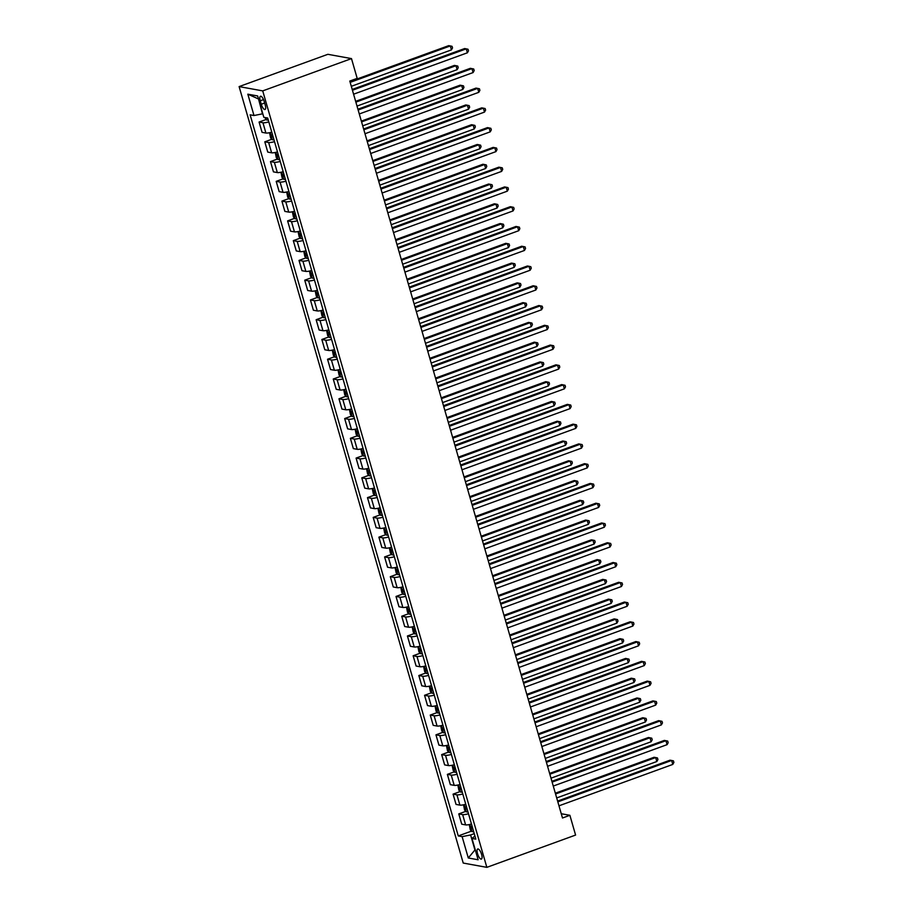 <?xml version="1.0" encoding="UTF-8"?>
<svg xmlns="http://www.w3.org/2000/svg" width="913" height="913" viewBox="0 0 913 913"><rect width="100%" height="100%" fill="white"/><g stroke="black" fill="none" stroke-linecap="round" stroke-linejoin="round"><path stroke-width="1.37" d="M481.596 854.408A5.364 1.826 -110 0 0 477.727 848.999A5.364 1.826 -110 0 0 477.51 853.666A5.364 1.826 -110 0 0 481.391 859.076A5.364 1.826 -110 0 0 481.596 854.408M239.115 86.598L463.222 863.059L486.846 867.35L262.727 90.889L239.115 86.598L327.858 54.312L351.482 58.603L262.727 90.889M351.482 58.603L357.188 78.37L349.793 81.063L562.488 817.991L569.883 815.298L561.267 813.734M260.262 100.784L261.266 104.253A5.193 1.769 -110 0 0 265.021 109.492A5.193 1.769 -110 0 0 265.227 104.984L264.222 101.503A5.193 1.769 -110 0 0 260.467 96.264A5.193 1.769 -110 0 0 260.262 100.784L263.526 99.597M258.505 98.878L262.465 113.84L253.997 115.529L250.128 114.821L458.269 835.931L471.53 831.104M253.997 115.529L247.834 94.176L257.66 95.956L263.823 117.309L267.692 118.017L475.821 839.127L471.964 838.419L478.127 859.772L468.289 857.98L462.126 836.639L458.269 835.931M569.883 815.298L575.589 835.064L486.846 867.35M474.235 833.626L470.606 834.95L474.943 849.969L468.289 857.98M268.81 121.897A6.699 1.233 163.9 0 1 262.944 122.753L259.087 122.045L266.139 119.489M471.473 824.028A6.699 1.233 163.9 0 1 465.607 824.884L461.738 824.188L458.771 813.905L465.835 811.337M465.767 804.262A6.699 1.233 163.9 0 1 459.901 805.118L456.032 804.421L453.076 794.139L460.129 791.571M460.061 784.495A6.699 1.233 163.9 0 1 454.195 785.351L450.337 784.655L447.37 774.372L454.423 771.805M454.354 764.729A6.699 1.233 163.9 0 1 448.488 765.585L444.631 764.889L441.664 754.606L448.717 752.038M448.648 744.962A6.699 1.233 163.9 0 1 442.782 745.818L438.925 745.122L435.958 734.839L443.01 732.272M442.942 725.196A6.699 1.233 163.9 0 1 437.076 726.052L433.219 725.344L430.251 715.073L437.304 712.505M437.236 705.429A6.699 1.233 163.9 0 1 431.37 706.285L427.512 705.578L424.545 695.307L431.598 692.739M431.529 685.663A6.699 1.233 163.9 0 1 425.663 686.519L421.806 685.811L418.839 675.54L425.892 672.972M425.823 665.897A6.699 1.233 163.9 0 1 419.957 666.752L416.1 666.045L413.133 655.774L420.185 653.206M420.117 646.119A6.699 1.233 163.9 0 1 414.251 646.986L410.394 646.278L407.426 635.996L414.479 633.439M414.411 626.352A6.699 1.233 163.9 0 1 408.545 627.22L404.687 626.512L401.72 616.229L408.773 613.673M408.704 606.586A6.699 1.233 163.9 0 1 402.85 607.453L398.981 606.746L396.014 596.463L403.067 593.895M402.998 586.819A6.699 1.233 163.9 0 1 397.144 587.675L393.275 586.979L390.308 576.696L397.36 574.129M397.292 567.053A6.699 1.233 163.9 0 1 391.437 567.909L387.569 567.213L384.601 556.93L391.654 554.362M391.586 547.286A6.699 1.233 163.9 0 1 385.731 548.142L381.862 547.446L378.895 537.164L385.948 534.596M385.891 527.52A6.699 1.233 163.9 0 1 380.025 528.376L376.156 527.68L373.189 517.397L380.242 514.829M380.185 507.754A6.699 1.233 163.9 0 1 374.319 508.609L370.45 507.913L367.483 497.631L374.547 495.063M374.478 487.987A6.699 1.233 163.9 0 1 368.612 488.843L364.744 488.147L361.788 477.864L368.841 475.296M368.772 468.221A6.699 1.233 163.9 0 1 362.906 469.077L359.049 468.369L356.081 458.098L363.134 455.53M363.066 448.454A6.699 1.233 163.9 0 1 357.2 449.31L353.342 448.603L350.375 438.331L357.428 435.763M357.36 428.688A6.699 1.233 163.9 0 1 351.494 429.544L347.636 428.836L344.669 418.565L351.722 415.997M351.653 408.91A6.699 1.233 163.9 0 1 345.787 409.777L341.93 409.07L338.963 398.798L346.016 396.231M345.947 389.143A6.699 1.233 163.9 0 1 340.081 390.011L336.224 389.303L333.256 379.021L340.309 376.464M340.241 369.377A6.699 1.233 163.9 0 1 334.375 370.244L330.517 369.537L327.55 359.254L334.603 356.698M334.535 349.611A6.699 1.233 163.9 0 1 328.669 350.466L324.811 349.77L321.844 339.488L328.897 336.92M328.828 329.844A6.699 1.233 163.9 0 1 322.962 330.7L319.105 330.004L316.138 319.721L323.191 317.153M323.122 310.078A6.699 1.233 163.9 0 1 317.256 310.934L313.399 310.237L310.431 299.955L317.484 297.387M317.416 290.311A6.699 1.233 163.9 0 1 311.561 291.167L307.692 290.471L304.725 280.188L311.778 277.62M311.71 270.545A6.699 1.233 163.9 0 1 305.855 271.401L301.986 270.704L299.019 260.422L306.072 257.854M306.003 250.778A6.699 1.233 163.9 0 1 300.149 251.634L296.28 250.938L293.313 240.655L300.366 238.088M300.297 231.012A6.699 1.233 163.9 0 1 294.443 231.868L290.574 231.172L287.606 220.889L294.659 218.321M294.602 211.245A6.699 1.233 163.9 0 1 288.736 212.101L284.867 211.394L281.9 201.122L288.953 198.555M288.896 191.479A6.699 1.233 163.9 0 1 283.03 192.335L279.161 191.627L276.194 181.356L283.247 178.788M283.19 171.712A6.699 1.233 163.9 0 1 277.324 172.568L273.455 171.861L270.488 161.59L277.552 159.022M277.484 151.935A6.699 1.233 163.9 0 1 271.618 152.802L267.76 152.094L264.793 141.823L271.846 139.255M271.777 132.168A6.699 1.233 163.9 0 1 265.911 133.036L262.054 132.328L259.087 122.045M274.516 141.663A6.699 1.233 163.9 0 1 268.65 142.519L264.793 141.823M280.223 161.43A6.699 1.233 163.9 0 1 274.357 162.286L270.488 161.59M285.929 181.196A6.699 1.233 163.9 0 1 280.063 182.052L276.194 181.356M291.635 200.963A6.699 1.233 163.9 0 1 285.769 201.819L281.9 201.122M297.341 220.729A6.699 1.233 163.9 0 1 291.475 221.585L287.606 220.889M303.036 240.496A6.699 1.233 163.9 0 1 297.181 241.352L293.313 240.655M308.742 260.262A6.699 1.233 163.9 0 1 302.888 261.129L299.019 260.422M314.449 280.029A6.699 1.233 163.9 0 1 308.594 280.896L304.725 280.188M320.155 299.795A6.699 1.233 163.9 0 1 314.289 300.662L310.431 299.955M325.861 319.573A6.699 1.233 163.9 0 1 319.995 320.429L316.138 319.721M331.567 339.339A6.699 1.233 163.9 0 1 325.701 340.195L321.844 339.488M337.274 359.106A6.699 1.233 163.9 0 1 331.408 359.962L327.55 359.254M342.98 378.872A6.699 1.233 163.9 0 1 337.114 379.728L333.256 379.021M348.686 398.639A6.699 1.233 163.9 0 1 342.82 399.495L338.963 398.798M354.392 418.405A6.699 1.233 163.9 0 1 348.526 419.261L344.669 418.565M360.099 438.172A6.699 1.233 163.9 0 1 354.233 439.027L350.375 438.331M365.805 457.938A6.699 1.233 163.9 0 1 359.939 458.794L356.081 458.098M371.511 477.704A6.699 1.233 163.9 0 1 365.645 478.56L361.788 477.864M377.217 497.471A6.699 1.233 163.9 0 1 371.351 498.327L367.483 497.631M382.924 517.237A6.699 1.233 163.9 0 1 377.058 518.105L373.189 517.397M388.63 537.004A6.699 1.233 163.9 0 1 382.764 537.871L378.895 537.164M394.325 556.77A6.699 1.233 163.9 0 1 388.47 557.638L384.601 556.93M400.031 576.548A6.699 1.233 163.9 0 1 394.176 577.404L390.308 576.696M405.737 596.315A6.699 1.233 163.9 0 1 399.883 597.17L396.014 596.463M411.443 616.081A6.699 1.233 163.9 0 1 405.589 616.937L401.72 616.229M417.15 635.847A6.699 1.233 163.9 0 1 411.284 636.703L407.426 635.996M422.856 655.614A6.699 1.233 163.9 0 1 416.99 656.47L413.133 655.774M428.562 675.38A6.699 1.233 163.9 0 1 422.696 676.236L418.839 675.54M434.268 695.147A6.699 1.233 163.9 0 1 428.402 696.003L424.545 695.307M439.975 714.913A6.699 1.233 163.9 0 1 434.109 715.769L430.251 715.073M445.681 734.68A6.699 1.233 163.9 0 1 439.815 735.536L435.958 734.839M451.387 754.446A6.699 1.233 163.9 0 1 445.521 755.302L441.664 754.606M457.093 774.213A6.699 1.233 163.9 0 1 451.227 775.08L447.37 774.372M462.8 793.979A6.699 1.233 163.9 0 1 456.934 794.846L453.076 794.139M468.506 813.745A6.699 1.233 163.9 0 1 462.64 814.613L458.771 813.905M462.126 836.639L470.606 834.95M474.954 836.103L471.964 838.419M258.128 98.809L247.834 94.176M352.441 90.239L466.246 48.846L467.388 52.794L353.582 94.199M352.213 89.451L464.649 48.549L468.038 49.245L468.495 50.82L467.388 52.794M264.69 117.469L266.642 120.014A4.439 0.81 -16.1 0 0 268.239 119.934M351.311 86.313L451.433 49.895L450.292 45.935L448.694 45.65L349.941 81.577M451.433 49.895L452.528 47.921L452.072 46.335L450.292 45.935L350.17 82.364M358.147 110.005L471.953 68.612L473.094 72.561L359.288 113.965M357.919 109.218L470.355 68.315L473.733 69.011L474.189 70.586L473.094 72.561M363.853 129.772L477.659 88.378L478.8 92.327L364.995 133.732M363.625 128.984L476.061 88.082L479.439 88.778L479.896 90.353L478.8 92.327M369.56 149.538L483.365 108.145L484.506 112.094L370.701 153.498M369.331 148.751L481.767 107.848L485.145 108.544L485.602 110.119L484.506 112.094M269.552 132.705L270.613 137.966L272.348 139.78A4.439 0.81 -16.1 0 0 273.946 139.7M357.017 106.079L457.128 69.662L455.986 65.702L454.4 65.416L355.648 101.343M272.531 134.793A4.439 0.81 163.9 0 1 271.595 134.896L272.142 136.79A4.439 0.81 -16.1 0 0 273.078 136.699M457.128 69.662L458.235 67.688L457.778 66.101L455.986 65.702L355.876 102.13M275.258 152.471L276.319 157.732L278.054 159.547A4.439 0.81 -16.1 0 0 279.652 159.467M362.712 125.846L462.834 89.428L461.693 85.48L460.106 85.183L361.354 121.109M278.237 154.559A4.439 0.81 163.9 0 1 277.301 154.662L277.849 156.568A4.439 0.81 -16.1 0 0 278.785 156.465M462.834 89.428L463.941 87.454L463.484 85.879L461.693 85.48L361.571 121.897M280.964 172.237L282.026 177.499L283.76 179.313A4.439 0.81 -16.1 0 0 285.358 179.233M368.418 145.612L468.54 109.195L467.399 105.246L465.801 104.949L367.049 140.876M283.943 174.326A4.439 0.81 163.9 0 1 283.007 174.429L283.555 176.335A4.439 0.81 -16.1 0 0 284.491 176.232M468.54 109.195L469.647 107.22L469.191 105.646L467.399 105.246L367.277 141.663M375.266 169.304L489.071 127.911L490.213 131.86L376.407 173.265M375.038 168.517L487.474 127.615L490.852 128.311L491.308 129.886L490.213 131.86M286.671 192.015L287.732 197.265L289.467 199.08A4.439 0.81 -16.1 0 0 291.064 199M374.125 165.379L474.246 128.961L473.105 125.013L471.507 124.716L372.755 160.642M289.649 194.104A4.439 0.81 163.9 0 1 288.713 194.195L289.261 196.101A4.439 0.81 -16.1 0 0 290.197 195.998M474.246 128.961L475.353 126.987L474.897 125.412L473.105 125.013L372.983 161.43M380.972 189.082L494.778 147.678L495.919 151.626L382.113 193.031M380.744 188.283L493.18 147.392L496.558 148.077L497.014 149.652L495.919 151.626M386.667 208.849L500.484 167.444L501.625 171.393L387.808 212.797M386.45 208.061L498.886 167.159L502.264 167.844L502.721 169.43L501.625 171.393M392.373 228.615L506.19 187.211L507.331 191.159L393.514 232.564M392.145 227.828L504.592 186.925L507.97 187.61L508.427 189.196L507.331 191.159M398.079 248.382L511.896 206.977L513.038 210.937L399.221 252.33M397.851 247.594L510.299 206.692L513.677 207.377L514.133 208.963L513.038 210.937M403.786 268.148L517.591 226.744L518.732 230.704L404.927 272.097M403.557 267.361L516.005 226.458L519.383 227.143L519.839 228.729L518.732 230.704M292.377 211.782L293.438 217.032L295.173 218.846A4.439 0.81 -16.1 0 0 296.771 218.766M379.831 185.156L479.953 148.728L478.811 144.779L477.214 144.482L378.461 180.409M295.356 213.87A4.439 0.81 163.9 0 1 294.42 213.962L294.967 215.867A4.439 0.81 -16.1 0 0 295.903 215.765M479.953 148.728L481.06 146.753L480.603 145.178L478.811 144.779L378.69 181.196M298.083 231.548L299.144 236.798L300.879 238.613A4.439 0.81 -16.1 0 0 302.477 238.533M385.537 204.923L485.659 168.494L484.518 164.545L482.92 164.249L384.168 200.175M301.062 233.637A4.439 0.81 163.9 0 1 300.115 233.739L300.662 235.634A4.439 0.81 -16.1 0 0 301.61 235.531M485.659 168.494L486.766 166.52L486.309 164.945L484.518 164.545L384.396 200.963M303.789 251.315L304.851 256.564L306.574 258.379A4.439 0.81 -16.1 0 0 308.183 258.299M391.243 224.689L491.365 188.261L490.224 184.312L488.626 184.027L389.874 219.942M306.768 253.403A4.439 0.81 163.9 0 1 305.821 253.506L306.369 255.4A4.439 0.81 -16.1 0 0 307.316 255.298M491.365 188.261L492.472 186.298L492.016 184.711L490.224 184.312L390.102 220.729M309.496 271.081L310.546 276.342L312.28 278.145A4.439 0.81 -16.1 0 0 313.889 278.066M396.95 244.456L497.071 208.027L495.93 204.078L494.332 203.793L395.58 239.708M312.474 273.17A4.439 0.81 163.9 0 1 311.527 273.272L312.075 275.167A4.439 0.81 -16.1 0 0 313.022 275.064M497.071 208.027L498.178 206.064L497.722 204.478L495.93 204.078L395.808 240.496M315.202 290.848L316.252 296.109L317.986 297.923A4.439 0.81 -16.1 0 0 319.596 297.843M402.656 264.222L502.778 227.805L501.636 223.845L500.039 223.559L401.286 259.475M318.181 292.936A4.439 0.81 163.9 0 1 317.233 293.039L317.781 294.933A4.439 0.81 -16.1 0 0 318.728 294.831M502.778 227.805L503.873 225.831L503.417 224.244L501.636 223.845L401.515 260.262M409.492 287.915L523.297 246.51L524.439 250.47L410.633 291.863M409.264 287.127L521.711 246.225L525.089 246.909L525.546 248.496L524.439 250.47M320.908 310.614L321.958 315.875L323.693 317.69A4.439 0.81 -16.1 0 0 325.302 317.61M408.362 283.989L508.484 247.571L507.343 243.611L505.745 243.326L406.993 279.241M323.887 312.703A4.439 0.81 163.9 0 1 322.94 312.805L323.487 314.7A4.439 0.81 -16.1 0 0 324.435 314.597M508.484 247.571L509.58 245.597L509.123 244.011L507.343 243.611L407.221 280.04M415.198 307.681L529.004 266.276L530.145 270.237L416.339 311.63M414.97 306.894L527.417 265.991L530.795 266.676L531.252 268.262L530.145 270.237M326.614 330.38L327.664 335.642L329.399 337.456A4.439 0.81 -16.1 0 0 331.008 337.376M414.068 303.755L514.19 267.338L513.049 263.378L511.451 263.092L412.699 299.019M329.593 332.469A4.439 0.81 163.9 0 1 328.646 332.572L329.194 334.466A4.439 0.81 -16.1 0 0 330.141 334.363M514.19 267.338L515.286 265.363L514.829 263.777L513.049 263.378L412.927 299.806M420.904 327.447L534.71 286.043L535.851 290.003L422.046 331.396M420.676 326.66L533.112 285.758L536.502 286.442L536.958 288.029L535.851 290.003M332.321 350.147L333.371 355.408L335.105 357.223A4.439 0.81 -16.1 0 0 336.703 357.143M419.775 323.522L519.896 287.104L518.755 283.144L517.157 282.859L418.405 318.785M335.288 352.235A4.439 0.81 163.9 0 1 334.352 352.338L334.9 354.233A4.439 0.81 -16.1 0 0 335.836 354.13M519.896 287.104L520.992 285.13L520.536 283.544L518.755 283.144L418.633 319.573M426.611 347.214L540.416 305.821L541.557 309.769L427.752 351.174M426.382 346.426L538.818 305.524L542.208 306.22L542.664 307.795L541.557 309.769M338.027 369.913L339.077 375.175L340.811 376.989A4.439 0.81 -16.1 0 0 342.409 376.909M425.481 343.288L525.603 306.871L524.461 302.911L522.864 302.625L424.111 338.552M340.994 372.002A4.439 0.81 163.9 0 1 340.058 372.105L340.606 373.999A4.439 0.81 -16.1 0 0 341.542 373.908M525.603 306.871L526.698 304.896L526.242 303.31L524.461 302.911L424.34 339.339M432.317 366.98L546.122 325.587L547.264 329.536L433.458 370.94M432.089 366.193L544.525 325.29L547.914 325.987L548.371 327.562L547.264 329.536M343.722 389.68L344.783 394.941L346.518 396.756A4.439 0.81 -16.1 0 0 348.115 396.676M431.187 363.054L531.309 326.637L530.168 322.688L528.57 322.392L429.818 358.318M346.7 391.768A4.439 0.81 163.9 0 1 345.765 391.871L346.312 393.765A4.439 0.81 -16.1 0 0 347.248 393.674M531.309 326.637L532.405 324.663L531.948 323.088L530.168 322.688L430.046 359.106M438.023 386.747L551.829 345.354L552.97 349.302L439.164 390.707M437.795 385.959L550.231 345.057L553.62 345.753L554.077 347.328L552.97 349.302M349.428 409.446L350.489 414.707L352.224 416.522A4.439 0.81 -16.1 0 0 353.822 416.442M436.893 382.821L537.015 346.404L535.874 342.455L534.276 342.158L435.524 378.085M352.407 411.535A4.439 0.81 163.9 0 1 351.471 411.637L352.019 413.543A4.439 0.81 -16.1 0 0 352.954 413.441M537.015 346.404L538.111 344.429L537.654 342.854L535.874 342.455L435.752 378.872M443.729 406.513L557.535 365.12L558.676 369.069L444.871 410.473M443.501 405.726L555.937 364.823L559.327 365.52L559.783 367.094L558.676 369.069M449.436 426.28L563.241 384.887L564.382 388.835L450.577 430.24M449.207 425.492L561.643 384.59L565.033 385.286L565.489 386.861L564.382 388.835M455.142 446.058L568.947 404.653L570.089 408.602L456.283 450.006M454.914 445.259L567.35 404.368L570.728 405.052L571.184 406.639L570.089 408.602M460.848 465.824L574.654 424.419L575.795 428.368L461.989 469.773M460.62 465.037L573.056 424.134L576.434 424.819L576.89 426.405L575.795 428.368M466.554 485.59L580.36 444.186L581.501 448.135L467.696 489.539M466.326 484.803L578.762 443.901L582.14 444.585L582.597 446.172L581.501 448.135M472.261 505.357L586.066 463.952L587.207 467.913L473.402 509.306M472.032 504.569L584.468 463.667L587.846 464.352L588.303 465.938L587.207 467.913M477.967 525.123L591.772 483.719L592.914 487.679L479.097 529.072M477.739 524.336L590.175 483.434L593.553 484.118L594.009 485.705L592.914 487.679M483.662 544.89L597.479 503.485L598.62 507.445L484.803 548.839M483.445 544.102L595.881 503.2L599.259 503.885L599.715 505.471L598.62 507.445M489.368 564.656L603.185 523.252L604.326 527.212L490.509 568.605M489.14 563.869L601.587 522.966L604.965 523.651L605.422 525.237L604.326 527.212M495.074 584.423L608.88 543.018L610.021 546.978L496.216 588.371M494.846 583.635L607.293 542.733L610.671 543.418L611.128 545.004L610.021 546.978M500.781 604.189L614.586 562.796L615.727 566.745L501.922 608.149M500.552 603.402L613 562.499L616.378 563.195L616.834 564.77L615.727 566.745M506.487 623.956L620.292 582.562L621.433 586.511L507.628 627.916M506.259 623.168L618.706 582.266L622.084 582.962L622.54 584.537L621.433 586.511M512.193 643.722L625.998 602.329L627.14 606.278L513.334 647.682M511.965 642.935L624.401 602.032L627.79 602.728L628.247 604.303L627.14 606.278M517.899 663.489L631.705 622.095L632.846 626.044L519.041 667.449M517.671 662.701L630.107 621.799L633.496 622.495L633.953 624.07L632.846 626.044M523.606 683.255L637.411 641.862L638.552 645.811L524.747 687.215M523.377 682.468L635.813 641.565L639.203 642.261L639.659 643.836L638.552 645.811M529.312 703.033L643.117 661.628L644.258 665.577L530.453 706.982M529.084 702.234L641.519 661.343L644.909 662.028L645.365 663.614L644.258 665.577M535.018 722.799L648.823 681.395L649.965 685.343L536.159 726.748M534.79 722.012L647.226 681.109L650.615 681.794L651.072 683.38L649.965 685.343M540.724 742.566L654.53 701.161L655.671 705.121L541.866 746.514M540.496 741.778L652.932 700.876L656.321 701.561L656.778 703.147L655.671 705.121M355.134 429.213L356.196 434.474L357.93 436.288A4.439 0.81 -16.1 0 0 359.528 436.209M442.6 402.587L542.721 366.17L541.58 362.221L539.982 361.925L441.23 397.851M358.113 431.301A4.439 0.81 163.9 0 1 357.177 431.404L357.725 433.31A4.439 0.81 -16.1 0 0 358.661 433.207M542.721 366.17L543.817 364.196L543.361 362.621L541.58 362.221L441.458 398.639M360.84 448.991L361.902 454.24L363.636 456.055A4.439 0.81 -16.1 0 0 365.234 455.975M448.306 422.354L548.416 385.937L547.275 381.988L545.689 381.691L446.936 417.618M363.819 451.079A4.439 0.81 163.9 0 1 362.883 451.17L363.431 453.076A4.439 0.81 -16.1 0 0 364.367 452.974M548.416 385.937L549.523 383.962L549.067 382.387L547.275 381.988L447.165 418.405M366.547 468.757L367.608 474.007L369.343 475.821A4.439 0.81 -16.1 0 0 370.94 475.741M454.001 442.132L554.123 405.703L552.981 401.754L551.395 401.458L452.643 437.384M369.525 470.846A4.439 0.81 163.9 0 1 368.59 470.937L369.137 472.843A4.439 0.81 -16.1 0 0 370.073 472.74M554.123 405.703L555.23 403.729L554.773 402.154L552.981 401.754L452.859 438.172M372.253 488.523L373.314 493.773L375.049 495.588A4.439 0.81 -16.1 0 0 376.647 495.508M459.707 461.898L559.829 425.469L558.688 421.521L557.101 421.224L458.337 457.151M375.232 490.612A4.439 0.81 163.9 0 1 374.296 490.715L374.844 492.609A4.439 0.81 -16.1 0 0 375.779 492.506M559.829 425.469L560.936 423.495L560.479 421.92L558.688 421.521L458.566 457.938M377.959 508.29L379.021 513.551L380.755 515.354A4.439 0.81 -16.1 0 0 382.353 515.274M465.413 481.665L565.535 445.236L564.394 441.287L562.796 441.002L464.044 476.917M380.938 510.378A4.439 0.81 163.9 0 1 380.002 510.481L380.55 512.376A4.439 0.81 -16.1 0 0 381.486 512.273M565.535 445.236L566.642 443.273L566.186 441.687L564.394 441.287L464.272 477.704M383.665 528.056L384.727 533.318L386.461 535.121A4.439 0.81 -16.1 0 0 388.059 535.041M471.119 501.431L571.241 465.002L570.1 461.054L568.502 460.768L469.75 496.683M386.644 530.145A4.439 0.81 163.9 0 1 385.708 530.248L386.256 532.142A4.439 0.81 -16.1 0 0 387.192 532.039M571.241 465.002L572.348 463.039L571.892 461.453L570.1 461.054L469.978 497.471M389.372 547.823L390.433 553.084L392.168 554.899A4.439 0.81 -16.1 0 0 393.765 554.819M476.826 521.197L576.948 484.78L575.806 480.82L574.209 480.535L475.456 516.45M392.35 549.911A4.439 0.81 163.9 0 1 391.403 550.014L391.951 551.909A4.439 0.81 -16.1 0 0 392.898 551.806M576.948 484.78L578.055 482.806L577.598 481.219L575.806 480.82L475.684 517.237M395.078 567.589L396.139 572.85L397.863 574.665A4.439 0.81 -16.1 0 0 399.472 574.585M482.532 540.964L582.654 504.547L581.513 500.586L579.915 500.301L481.162 536.228M398.057 569.678A4.439 0.81 163.9 0 1 397.109 569.78L397.657 571.675A4.439 0.81 -16.1 0 0 398.604 571.572M582.654 504.547L583.761 502.572L583.304 500.986L581.513 500.586L481.391 537.015M400.784 587.356L401.834 592.617L403.569 594.431A4.439 0.81 -16.1 0 0 405.178 594.352M488.238 560.73L588.36 524.313L587.219 520.353L585.621 520.068L486.869 555.994M403.763 589.444A4.439 0.81 163.9 0 1 402.816 589.547L403.363 591.441A4.439 0.81 -16.1 0 0 404.311 591.339M588.36 524.313L589.467 522.339L589.011 520.752L587.219 520.353L487.097 556.782M406.49 607.122L407.54 612.383L409.275 614.198A4.439 0.81 -16.1 0 0 410.884 614.118M493.944 580.497L594.066 544.08L592.925 540.119L591.327 539.834L492.575 575.761M409.469 609.211A4.439 0.81 163.9 0 1 408.522 609.313L409.07 611.208A4.439 0.81 -16.1 0 0 410.017 611.105M594.066 544.08L595.173 542.105L594.717 540.519L592.925 540.119L492.803 576.548M412.197 626.889L413.247 632.15L414.981 633.964A4.439 0.81 -16.1 0 0 416.59 633.884M499.651 600.263L599.773 563.846L598.631 559.886L597.034 559.601L498.281 595.527M415.175 628.977A4.439 0.81 163.9 0 1 414.228 629.08L414.776 630.974A4.439 0.81 -16.1 0 0 415.723 630.883M599.773 563.846L600.868 561.872L600.412 560.285L598.631 559.886L498.509 596.315M417.903 646.655L418.953 651.916L420.642 653.685A4.439 0.81 -16.1 0 0 422.297 653.651M505.357 620.03L605.479 583.612L604.338 579.664L602.74 579.367L503.987 615.294M420.642 653.685L418.576 646.518M420.882 648.744A4.439 0.81 163.9 0 1 419.934 648.846L420.482 650.741A4.439 0.81 -16.1 0 0 421.429 650.649M605.479 583.612L606.574 581.638L606.118 580.063L604.338 579.664L504.216 616.081M423.609 666.422L424.659 671.683L426.394 673.497A4.439 0.81 -16.1 0 0 427.992 673.417M511.063 639.796L611.185 603.379L610.044 599.43L608.446 599.133L509.694 635.06M426.576 668.51A4.439 0.81 163.9 0 1 425.641 668.613L426.188 670.519A4.439 0.81 -16.1 0 0 427.124 670.416M611.185 603.379L612.281 601.405L611.824 599.83L610.044 599.43L509.922 635.847M429.315 686.188L430.365 691.449L432.1 693.264A4.439 0.81 -16.1 0 0 433.698 693.184M516.769 659.563L616.891 623.145L615.75 619.197L614.152 618.9L515.4 654.826M432.283 688.288A4.439 0.81 163.9 0 1 431.347 688.379L431.895 690.285A4.439 0.81 -16.1 0 0 432.83 690.182M616.891 623.145L617.987 621.171L617.53 619.596L615.75 619.197L515.628 655.614M435.022 705.966L436.072 711.216L437.806 713.03A4.439 0.81 -16.1 0 0 439.404 712.95M522.476 679.34L622.598 642.912L621.456 638.963L619.859 638.666L521.106 674.593M437.989 708.054A4.439 0.81 163.9 0 1 437.053 708.146L437.601 710.052A4.439 0.81 -16.1 0 0 438.537 709.949M622.598 642.912L623.693 640.937L623.237 639.362L621.456 638.963L521.334 675.38M440.717 725.732L441.778 730.982L443.513 732.797A4.439 0.81 -16.1 0 0 445.11 732.717M528.182 699.107L628.304 662.678L627.163 658.73L625.565 658.433L526.812 694.359M443.695 727.821A4.439 0.81 163.9 0 1 442.759 727.912L443.307 729.818A4.439 0.81 -16.1 0 0 444.243 729.715M628.304 662.678L629.399 660.704L628.943 659.129L627.163 658.73L527.041 695.147M446.423 745.499L447.484 750.748L449.173 752.517A4.439 0.81 -16.1 0 0 450.817 752.483M533.888 718.873L634.01 682.445L632.869 678.496L631.271 678.199L532.519 714.126M449.173 752.517L447.108 745.35M449.401 747.587A4.439 0.81 163.9 0 1 448.466 747.69L449.013 749.584A4.439 0.81 -16.1 0 0 449.949 749.482M634.01 682.445L635.106 680.47L634.649 678.895L632.869 678.496L532.747 714.913M452.129 765.265L453.19 770.526L454.925 772.33A4.439 0.81 -16.1 0 0 456.523 772.25M539.594 738.64L639.705 702.211L638.564 698.262L636.977 697.977L538.225 733.892M455.108 767.354A4.439 0.81 163.9 0 1 454.172 767.456L454.72 769.351A4.439 0.81 -16.1 0 0 455.655 769.248M639.705 702.211L640.812 700.248L640.355 698.662L638.564 698.262L538.453 734.68M546.431 762.332L660.236 720.928L661.377 724.888L547.572 766.281M546.202 761.545L658.638 720.642L662.016 721.327L662.473 722.913L661.377 724.888M457.835 785.032L458.897 790.293L460.586 792.062A4.439 0.81 -16.1 0 0 462.229 792.016M545.289 758.406L645.411 721.978L644.27 718.029L642.684 717.744L543.931 753.659M460.586 792.062L458.52 784.883M460.814 787.12A4.439 0.81 163.9 0 1 459.878 787.223L460.426 789.117A4.439 0.81 -16.1 0 0 461.362 789.015M645.411 721.978L646.518 720.015L646.062 718.428L644.27 718.029L544.159 754.446M552.137 782.099L665.942 740.694L667.083 744.654L553.278 786.047M551.909 781.311L664.344 740.409L667.723 741.094L668.179 742.68L667.083 744.654M463.542 804.798L464.603 810.059L466.338 811.874A4.439 0.81 -16.1 0 0 467.935 811.794M550.996 778.173L651.117 741.755L649.976 737.795L648.39 737.51L549.637 773.425M466.52 806.887A4.439 0.81 163.9 0 1 465.584 806.989L466.132 808.884A4.439 0.81 -16.1 0 0 467.068 808.781M651.117 741.755L652.224 739.781L651.768 738.195L649.976 737.795L549.854 774.213M557.843 801.865L671.648 760.461L672.79 764.421L558.984 805.814M557.615 801.078L670.051 760.175L673.429 760.86L673.885 762.446L672.79 764.421M469.248 824.565L470.309 829.826L472.044 831.64A4.439 0.81 -16.1 0 0 473.642 831.56M556.702 797.939L656.824 761.522L655.682 757.562L654.085 757.276L555.332 793.203M472.226 826.653A4.439 0.81 163.9 0 1 471.291 826.756L471.838 828.65A4.439 0.81 -16.1 0 0 472.774 828.548M656.824 761.522L657.931 759.548L657.474 757.961L655.682 757.562L555.561 793.99M265.911 133.036L262.944 122.753M271.618 152.802L268.65 142.519M277.324 172.568L274.357 162.286M283.03 192.335L280.063 182.052M288.736 212.101L285.769 201.819M294.443 231.868L291.475 221.585M300.149 251.634L297.181 241.352M305.855 271.401L302.888 261.129M311.561 291.167L308.594 280.896M317.256 310.934L314.289 300.662M322.962 330.7L319.995 320.429M328.669 350.466L325.701 340.195M334.375 370.244L331.408 359.962M340.081 390.011L337.114 379.728M345.787 409.777L342.82 399.495M351.494 429.544L348.526 419.261M357.2 449.31L354.233 439.027M362.906 469.077L359.939 458.794M368.612 488.843L365.645 478.56M374.319 508.609L371.351 498.327M380.025 528.376L377.058 518.105M385.731 548.142L382.764 537.871M391.437 567.909L388.47 557.638M397.144 587.675L394.176 577.404M402.85 607.453L399.883 597.17M408.545 627.22L405.589 616.937M414.251 646.986L411.284 636.703M419.957 666.752L416.99 656.47M425.663 686.519L422.696 676.236M431.37 706.285L428.402 696.003M437.076 726.052L434.109 715.769M442.782 745.818L439.815 735.536M448.488 765.585L445.521 755.302M454.195 785.351L451.227 775.08M459.901 805.118L456.934 794.846M465.607 824.884L462.64 814.613M264.667 103.021L261.266 104.253M265.945 117.697L266.596 119.968M270.237 132.568L272.302 139.735M273.021 136.471L272.142 136.79M275.943 152.334L278.009 159.501M278.727 156.249L277.849 156.568M281.638 172.101L283.715 179.268M284.422 176.015L283.555 176.335M287.344 191.867L289.421 199.034M290.129 195.781L289.261 196.101M293.05 211.633L295.127 218.8M295.835 215.548L294.967 215.867M298.756 231.4L300.834 238.567M301.541 235.314L300.662 235.634M304.463 251.166L306.54 258.333M307.247 255.081L306.369 255.4M310.169 270.933L312.246 278.1M312.954 274.847L312.075 275.167M315.875 290.699L317.941 297.878M318.66 294.614L317.781 294.933M321.581 310.466L323.647 317.644M324.366 314.38L323.487 314.7M327.288 330.232L329.353 337.411M330.072 334.147L329.194 334.466M332.994 349.999L335.06 357.177M335.779 353.913L334.9 354.233M338.7 369.765L340.766 376.943M341.485 373.679L340.606 373.999M344.406 389.543L346.472 396.71M347.191 393.446L346.312 393.765M350.113 409.309L352.178 416.476M352.897 413.224L352.019 413.543M355.819 429.076L357.885 436.243M358.604 432.99L357.725 433.31M361.525 448.842L363.591 456.009M364.31 452.757L363.431 453.076M367.231 468.609L369.297 475.776M370.016 472.523L369.137 472.843M372.926 488.375L375.003 495.542M375.722 492.29L374.844 492.609M378.633 508.142L380.71 515.309M381.417 512.056L380.55 512.376M384.339 527.908L386.416 535.086M387.123 531.822L386.256 532.142M390.045 547.674L392.122 554.853M392.83 551.589L391.951 551.909M395.751 567.441L397.828 574.619M398.536 571.355L397.657 571.675M401.458 587.207L403.535 594.386M404.242 591.122L403.363 591.441M407.164 606.974L409.241 614.152M409.948 610.888L409.07 611.208M412.87 626.74L414.936 633.919M415.655 630.655L414.776 630.974M421.361 650.433L420.482 650.741M424.283 666.285L426.348 673.452M427.067 670.199L426.188 670.519M429.989 686.051L432.054 693.218M432.773 689.966L431.895 690.285M435.695 705.817L437.761 712.985M438.48 709.732L437.601 710.052M441.401 725.584L443.467 732.751M444.186 729.498L443.307 729.818M449.892 749.265L449.013 749.584M452.814 765.117L454.879 772.284M455.598 769.031L454.72 769.351M461.305 788.798L460.426 789.117M464.226 804.65L466.292 811.828M467.011 808.564L466.132 808.884M469.921 824.416L471.998 831.595M472.706 828.331L471.838 828.65"/></g></svg>
